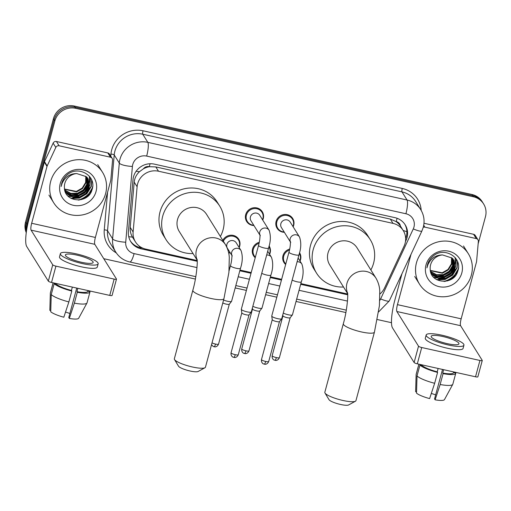 <?xml version="1.0" encoding="UTF-8"?>
<svg xmlns="http://www.w3.org/2000/svg" width="511" height="511" viewBox="0 0 511 511"><rect width="100%" height="100%" fill="white"/><g stroke="black" fill="none" stroke-linecap="round" stroke-linejoin="round"><path stroke-width="0.77" d="M299.516 252.67A9.204 8.802 -32 0 1 299.587 252.785A9.204 8.802 -32 0 1 300.564 259.614A9.204 8.802 -32 0 1 300.027 261.089M285.649 264.481A9.204 8.802 -32 0 1 283.969 262.533A9.204 8.802 -32 0 1 282.992 255.704A9.204 8.802 -32 0 1 289.699 249.061M269.093 245.9A9.204 8.802 -32 0 1 269.163 246.015A9.204 8.802 -32 0 1 270.14 252.843A9.204 8.802 -32 0 1 269.597 254.318M255.219 257.716A9.204 8.802 -32 0 1 253.539 255.768A9.204 8.802 -32 0 1 252.562 248.934A9.204 8.802 -32 0 1 259.275 242.297M222.815 240.4A9.204 8.802 -32 0 1 230.614 235.226A9.204 8.802 -32 0 1 238.733 239.244A9.204 8.802 -32 0 1 239.71 246.078A9.204 8.802 -32 0 1 239.174 247.554M230.384 253.041A9.204 8.802 -32 0 1 228.621 252.83M253.935 225.53A9.204 8.802 -32 0 1 246.666 221.487A9.204 8.802 -32 0 1 245.689 214.658A9.204 8.802 -32 0 1 253.22 207.836A9.204 8.802 -32 0 1 262.284 211.733A9.204 8.802 -32 0 1 263.261 218.567A9.204 8.802 -32 0 1 262.724 220.043M284.365 232.301A9.204 8.802 -32 0 1 277.09 228.257A9.204 8.802 -32 0 1 276.112 221.423A9.204 8.802 -32 0 1 283.643 214.601A9.204 8.802 -32 0 1 292.714 218.504A9.204 8.802 -32 0 1 293.691 225.338A9.204 8.802 -32 0 1 293.148 226.814M379.922 293.991A17.265 16.512 148 0 0 384.572 287.936L404.06 246.149A17.265 16.512 148 0 0 405.076 243.37A17.265 16.512 148 0 0 403.243 230.563A17.265 16.512 148 0 0 393.004 223.384L158.499 171.217A17.265 16.512 148 0 0 137.108 186.758L133.116 231.994A17.265 16.512 148 0 0 135.466 241.914A17.265 16.512 148 0 0 145.705 249.087L197.182 260.54M143.38 168.841A17.265 16.512 -32 0 1 149.621 166.707L149.333 166.643A5.755 5.506 148 0 0 143.38 168.841L139.541 171.651C136.437 174.519 134.655 178.007 134.214 182.12L130.222 227.357C129.96 230.819 130.714 234.076 132.483 237.13L135.466 241.914M403.243 230.563L400.4 226.015A5.755 5.506 148 0 0 396.242 221.576A17.265 3.615 -77.5 0 0 397.053 218.274M396.242 221.576L395.948 221.512A17.265 16.512 -32 0 1 400.4 226.015M395.948 221.512L390.321 219.098L155.823 166.931L149.621 166.707M229.292 267.681L229.886 267.815M240.004 270.07L251.214 272.561M270.434 276.834L281.644 279.332M300.858 283.605L347.672 294.017M405.453 241.614L406.009 240.419A17.265 16.512 148 0 0 407.024 237.641A17.265 16.512 148 0 0 405.191 224.834A17.265 16.512 148 0 0 394.952 217.654L154.392 164.14A17.265 16.512 148 0 0 133.001 179.68L128.408 231.707A17.265 16.512 148 0 0 130.759 241.62A17.265 16.512 148 0 0 140.998 248.8L197.22 261.306M404.821 224.272A17.265 16.512 -32 0 1 406.309 236.497A17.265 16.512 -32 0 1 405.645 238.477M92.114 189.396A23.014 22.011 -32 0 1 78.189 200.088A23.014 22.011 -32 0 0 92.114 189.396M457.894 270.766A23.014 22.011 -32 0 1 443.97 281.459A23.014 22.011 -32 0 0 457.894 270.766M26.527 230.691A17.265 16.512 -32 0 1 26.974 224.31L54.862 120.966A17.265 16.512 -32 0 1 75.737 108.319L473.378 196.773A17.265 16.512 -32 0 1 483.617 203.953A17.265 16.512 -32 0 1 485.45 216.76L478.143 243.83M391.483 322.697L377.342 319.547M345.87 312.547L296.041 301.464M276.821 297.185L265.618 294.694M246.398 290.42L235.188 287.923M195.387 279.07L103.778 258.694M26.253 232.658A17.265 16.512 -32 0 1 25.55 222.023L53.431 118.686A17.265 16.512 -32 0 1 74.312 106.033L471.953 194.493L472.662 195.636A17.265 16.512 -32 0 1 482.901 202.81A17.265 16.512 -32 0 0 472.662 195.636L75.028 107.176L472.662 195.636L473.378 196.773M53.431 118.686L54.147 119.83A17.265 16.512 -32 0 1 75.028 107.176A17.265 16.512 -32 0 0 54.147 119.83L26.265 223.166L54.147 119.83L54.862 120.966M26.329 232.039A17.265 16.512 -32 0 1 26.265 223.166A17.265 16.512 -32 0 0 26.329 232.039M229.241 268.428L229.695 268.531M239.812 270.779L251.022 273.276M270.242 277.55L281.446 280.041M300.666 284.32L347.704 294.783M143.099 248.282L140.282 247.656A17.265 16.512 -32 0 1 130.414 241.045M84.187 198.6A23.014 22.011 148 0 0 89.489 194.404M449.974 279.977A23.014 22.011 148 0 0 455.275 275.78M471.953 194.493A17.265 16.512 -32 0 1 482.192 201.666L483.617 203.953M416.452 262.82A28.769 27.517 -32 0 1 439.99 241.499A28.769 27.517 -32 0 1 468.319 253.692A28.769 27.517 -32 0 1 471.378 275.033A28.769 27.517 -32 0 1 447.84 296.354A28.769 27.517 -32 0 1 419.512 284.167A28.769 27.517 -32 0 1 416.452 262.82M431.092 272.944L432.945 275.167L438.802 278.342L445.547 278.227L451.398 274.892L454.816 269.265L453.717 260.08M430.747 272.312L433.232 275.621L439.083 278.795L445.828 278.68L451.686 275.346L455.097 269.719L453.864 260.303L451.954 257.998L442.526 254.938A13.005 12.436 -32 0 0 430.613 264.736A13.005 12.436 -32 0 0 430.198 268.716C429.789 284.11 454.202 285.572 457.754 271.22C463.068 257.257 443.746 246.11 432.791 256.394C430.147 258.732 428.365 261.562 427.452 264.877L426.928 267.892L427.835 264.864C430.837 258.304 435.736 254.995 442.526 254.938M430.69 272.133L431.814 273.353L437.672 276.534L444.417 276.419L450.268 273.078L453.685 267.451L453.091 259.211M430.735 272.274L432.102 273.807L437.953 276.981L444.698 276.866L450.549 273.532L453.966 267.905L453.251 259.422M430.492 271.354L436.541 274.72L443.286 274.605L449.137 271.264L452.554 265.643L452.369 258.4M430.543 271.571L436.822 275.174L443.567 275.059L449.418 271.718L452.835 266.097L452.554 258.598M430.319 270.402L442.156 272.791L448.006 269.457L451.424 263.829L451.558 257.646M430.358 270.651L442.437 273.244L448.288 269.904L451.705 264.283L451.769 257.831M453.129 259.186L452.733 258.489M461.823 272.912A18.76 17.942 -32 0 1 439.134 286.658A18.76 17.942 -32 0 1 426.008 264.941A18.76 17.942 -32 0 1 448.703 251.195A18.76 17.942 -32 0 1 461.823 272.912M437.729 276.547L442.813 275.883L449.341 272.452L453.896 266.621M454.42 265.388L455.026 263.395M455.103 263.056L455.333 257.78M438.86 278.354L443.944 277.697L450.472 274.266L455.026 268.435M455.55 267.196L456.425 259.307M437.065 279.868L445.075 279.504L452.682 275.11L457.109 267.726L457.639 261.798M447.355 280.954L454.075 276.662L458.099 270M436.796 276.285L442.673 275.659L449.495 271.973L454.055 265.72M454.445 264.685L454.931 262.986M454.988 262.699L455.199 257.627M433.628 277.262L436.726 277.978M437.927 278.099L443.803 277.467L450.625 273.787L455.186 267.534M455.582 266.493L456.285 259.083M436.509 279.555L444.934 279.281L452.535 274.88L456.962 267.502L457.479 261.383M444.736 281.414L446.065 281.095L453.672 276.694L458.099 269.31L458.444 267.815M423.721 225.255L424.903 227.159L476.258 238.58L473.588 234.3A2.874 2.753 -32 0 1 475.294 235.494L477.964 239.774A2.874 2.753 148 0 0 476.258 238.58M423.983 223.262L473.588 234.3M401.953 273.755L394.773 300.366A23.014 4.823 -77.5 0 0 392.467 327.832L414.121 362.51L418.522 346.19L396.868 311.512A5.755 1.207 102.5 0 1 397.449 304.645L411.036 254.28M482.263 360.504L477.862 376.818A2.874 0.588 -164.9 0 1 475.53 376.786L479.931 360.466A2.874 0.588 15.1 0 0 482.263 360.504A2.874 0.588 15.1 0 0 482.231 360.364L460.583 325.686A5.755 1.207 102.5 0 1 461.158 318.819L476.501 261.951A2.874 2.753 148 0 0 476.591 261.466L478.36 241.428A2.874 2.753 148 0 0 477.964 239.774M418.522 346.19A2.874 0.588 15.1 0 0 421.716 347.518L417.315 363.832L475.53 376.786M417.315 363.832A2.874 0.588 -164.9 0 1 414.121 362.51M421.716 347.518L479.931 360.466M424.903 227.159A2.874 2.753 148 0 0 423.268 227.267M447.285 343.648A14.385 2.932 15.1 0 0 458.948 343.826A14.385 2.932 15.1 0 0 442.826 336.513A14.385 2.932 15.1 0 0 431.169 336.334A14.385 2.932 15.1 0 0 447.285 343.648M442.52 369.44L434.561 398.931L435.11 399.813L440.143 384.508L443.075 373.63L442.718 373.049L443.625 369.689M435.647 394.894A11.51 2.344 15.1 0 0 431.303 393.464M417.021 375.968A18.99 3.871 15.1 0 0 434.65 383.288L429.617 398.593A14.96 3.047 15.1 0 1 416.522 393.157L417.021 375.968L419.953 365.09L422.182 365.589L422.354 364.956M422.182 365.589A16.691 3.405 15.1 0 0 437.224 371.829L437.588 372.41L434.65 383.288M438.131 368.463L437.224 371.829M426.168 334.986L425.286 338.25A19.565 3.986 15.1 0 0 447.208 348.195A19.565 3.986 15.1 0 0 463.068 348.445L463.943 345.18A19.565 3.986 15.1 0 0 442.028 335.229A19.565 3.986 15.1 0 0 426.168 334.986A19.565 3.986 15.1 0 0 448.083 344.931A19.565 3.986 15.1 0 0 463.943 345.18M419.953 365.09A18.99 3.871 15.1 0 0 437.588 372.41M454.579 372.794L454.752 372.161M418.886 364.183L416.158 374.295A18.99 3.871 15.1 0 0 416.126 374.486A18.99 3.871 15.1 0 0 416.126 374.544L415.628 391.726L416.554 391.937M418.924 364.19L416.126 374.544M442.718 373.049A16.691 3.405 15.1 0 0 453.538 372.711L453.742 371.938M443.075 373.63A18.99 3.871 15.1 0 0 455.761 373.311A18.99 3.871 15.1 0 0 455.786 373.062L453.576 372.57M440.143 384.508A18.99 3.871 15.1 0 0 452.752 384.368A18.99 3.871 15.1 0 0 452.823 384.189L455.761 373.311M435.11 399.813A14.96 3.047 15.1 0 0 444.474 399.596L452.752 384.368M355.426 401.231L348.585 404.968A10.361 2.114 -164.9 0 1 340.524 404.469A10.361 2.114 -164.9 0 1 329.027 399.691L324.996 393.016A16.109 3.283 15.1 0 0 342.881 400.458A16.109 3.283 15.1 0 0 355.426 401.231A16.109 3.283 15.1 0 0 355.943 400.662L374.435 332.131A16.109 3.283 -164.9 0 1 361.373 331.926A16.109 3.283 -164.9 0 1 343.322 323.738L324.83 392.269A16.109 3.283 15.1 0 0 324.996 393.016M347.601 293.205A16.109 15.407 148 0 1 346.963 283.318A16.109 15.407 148 0 1 366.444 271.507A16.109 15.407 148 0 1 376.007 278.201L357.061 247.861A16.109 15.407 148 0 0 341.195 241.039A16.109 15.407 148 0 0 328.017 252.977A16.109 15.407 148 0 0 329.729 264.928L347.64 293.614M343.526 287.029A31.65 30.264 -32 0 1 316.552 273.155A31.65 30.264 -32 0 1 313.186 249.675A31.65 30.264 -32 0 1 339.074 226.226A31.65 30.264 -32 0 1 370.239 239.633A31.65 30.264 -32 0 1 373.605 263.114A31.65 30.264 -32 0 1 370.858 269.961M316.552 273.155L313.875 268.875A31.65 30.264 -32 0 1 310.516 245.395A31.65 30.264 -32 0 1 336.404 221.94A31.65 30.264 -32 0 1 367.569 235.354L370.239 239.633M204.937 367.754L198.102 371.491A10.361 2.114 -164.9 0 1 190.035 370.992A10.361 2.114 -164.9 0 1 178.537 366.208L174.507 359.54A16.109 3.283 15.1 0 0 192.398 366.981A16.109 3.283 15.1 0 0 204.937 367.754A16.109 3.283 15.1 0 0 205.454 367.185L223.946 298.654A16.109 3.283 -164.9 0 1 210.883 298.45A16.109 3.283 -164.9 0 1 192.839 290.261L174.347 358.786A16.109 3.283 15.1 0 0 174.507 359.54M197.112 259.729A16.109 15.407 148 0 1 196.473 249.834A16.109 15.407 148 0 1 215.961 238.03A16.109 15.407 148 0 1 225.517 244.724L206.578 214.384A16.109 15.407 148 0 0 190.712 207.555A16.109 15.407 148 0 0 177.528 219.5A16.109 15.407 148 0 0 179.24 231.451L197.15 260.137M193.037 253.545A31.65 30.264 -32 0 1 166.062 239.678A31.65 30.264 -32 0 1 162.702 216.198A31.65 30.264 -32 0 1 188.591 192.749A31.65 30.264 -32 0 1 219.756 206.157A31.65 30.264 -32 0 1 223.115 229.637A31.65 30.264 -32 0 1 220.369 236.484M166.062 239.678L163.392 235.399A31.65 30.264 -32 0 1 160.026 211.918A31.65 30.264 -32 0 1 185.915 188.463A31.65 30.264 -32 0 1 217.079 201.877L219.756 206.157M290.414 241.997L281.401 227.548A5.18 4.95 -32 0 1 285.087 219.871A5.18 4.95 -32 0 1 290.184 222.061L299.523 237.021A5.18 4.95 -32 0 0 290.401 241.869M284.186 232.007A8.63 8.253 -32 0 1 277.76 228.238A8.63 8.253 -32 0 1 276.841 221.831A8.63 8.253 -32 0 1 283.899 215.438A8.63 8.253 -32 0 1 292.401 219.091A8.63 8.253 -32 0 1 293.32 225.498A8.63 8.253 -32 0 1 292.969 226.526M288.977 252.147A5.18 1.054 -164.9 0 0 294.464 254.708A5.18 1.054 -164.9 0 0 294.777 254.778A5.18 1.054 -164.9 0 0 298.973 254.842L281.746 318.698A5.18 1.054 -164.9 0 1 281.702 318.781A5.18 1.054 -164.9 0 1 277.55 318.634A5.18 1.054 -164.9 0 1 271.801 316.252A5.18 1.054 -164.9 0 1 271.743 316.092A5.18 1.054 -164.9 0 1 271.75 316.002L288.977 252.147C290.708 246.245 290.478 240.151 290.382 241.729L290.733 242.508M279.479 321.585A3.743 0.76 -164.9 0 1 279.447 321.649A3.743 0.76 -164.9 0 1 276.445 321.54A3.743 0.76 -164.9 0 1 272.299 319.816A3.743 0.76 -164.9 0 1 272.254 319.707A3.743 0.76 -164.9 0 1 272.254 319.637M259.99 235.226L250.971 220.784A5.18 4.95 -32 0 1 254.657 213.1A5.18 4.95 -32 0 1 259.76 215.297L269.093 230.25A5.18 4.95 -32 0 0 259.978 235.105M253.756 225.242A8.63 8.253 -32 0 1 247.33 221.467A8.63 8.253 -32 0 1 246.411 215.067A8.63 8.253 -32 0 1 253.475 208.667A8.63 8.253 -32 0 1 261.971 212.327A8.63 8.253 -32 0 1 262.89 218.727A8.63 8.253 -32 0 1 262.539 219.756M258.547 245.376A5.18 1.054 -164.9 0 0 264.04 247.937A5.18 1.054 -164.9 0 0 264.353 248.014A5.18 1.054 -164.9 0 0 268.55 248.078L251.323 311.927A5.18 1.054 -164.9 0 1 251.278 312.01A5.18 1.054 -164.9 0 1 247.12 311.863A5.18 1.054 -164.9 0 1 241.377 309.481A5.18 1.054 -164.9 0 1 241.313 309.327A5.18 1.054 -164.9 0 1 241.32 309.232L258.547 245.376C260.278 239.474 260.048 233.38 259.952 234.958L260.31 235.737M249.049 314.821A3.743 0.76 -164.9 0 1 249.023 314.878A3.743 0.76 -164.9 0 1 246.021 314.77A3.743 0.76 -164.9 0 1 241.869 313.051A3.743 0.76 -164.9 0 1 241.824 312.936A3.743 0.76 -164.9 0 1 241.831 312.873M285.79 263.957A8.63 8.253 -32 0 1 284.633 262.513A8.63 8.253 -32 0 1 283.72 256.113A8.63 8.253 -32 0 1 289.494 250.039M299.331 253.456A8.63 8.253 -32 0 1 300.193 259.773A8.63 8.253 -32 0 1 299.848 260.802M290.165 317.721A3.743 0.76 -164.9 0 1 290.133 317.785A3.743 0.76 -164.9 0 1 287.131 317.676A3.743 0.76 -164.9 0 1 282.985 315.951A3.743 0.76 -164.9 0 1 282.941 315.843A3.743 0.76 -164.9 0 1 282.941 315.772M292.171 280.06A5.18 1.054 -164.9 0 0 296.821 281.733A5.18 1.054 -164.9 0 0 301.33 281.874L292.433 314.833A5.18 1.054 -164.9 0 1 292.394 314.917A5.18 1.054 -164.9 0 1 288.549 314.833A5.18 1.054 -164.9 0 1 283.279 313.019M255.359 257.186A8.63 8.253 -32 0 1 254.21 255.743A8.63 8.253 -32 0 1 253.29 249.342A8.63 8.253 -32 0 1 259.064 243.274M268.907 246.692A8.63 8.253 -32 0 1 269.77 253.009A8.63 8.253 -32 0 1 269.418 254.031M259.735 310.95A3.743 0.76 -164.9 0 1 259.709 311.014A3.743 0.76 -164.9 0 1 256.707 310.905A3.743 0.76 -164.9 0 1 252.555 309.187A3.743 0.76 -164.9 0 1 252.511 309.072A3.743 0.76 -164.9 0 1 252.517 309.002M261.747 273.296A5.18 1.054 -164.9 0 0 266.391 274.969A5.18 1.054 -164.9 0 0 270.9 275.103L262.009 308.063A5.18 1.054 -164.9 0 1 261.964 308.146A5.18 1.054 -164.9 0 1 258.125 308.069A5.18 1.054 -164.9 0 1 252.849 306.255M231.917 255.487L227.421 248.289A5.18 4.95 -32 0 1 231.106 240.611A5.18 4.95 -32 0 1 236.21 242.802L241.02 250.511A5.18 4.95 -32 0 0 231.905 255.359M223.345 241.243A8.63 8.253 -32 0 1 230.633 236.082A8.63 8.253 -32 0 1 238.426 239.831A8.63 8.253 -32 0 1 239.34 246.238A8.63 8.253 -32 0 1 238.995 247.267M229.311 304.186A3.743 0.76 -164.9 0 1 229.279 304.243A3.743 0.76 -164.9 0 1 226.277 304.134A3.743 0.76 -164.9 0 1 222.796 302.927M229.049 270.926L230.474 265.637A5.18 1.054 -164.9 0 0 230.531 265.886A5.18 1.054 -164.9 0 0 235.961 268.198A5.18 1.054 -164.9 0 0 240.477 268.332L231.579 301.298A5.18 1.054 -164.9 0 1 231.54 301.381A5.18 1.054 -164.9 0 1 223.575 300.046M230.206 252.747A8.63 8.253 -32 0 1 228.545 252.479M59.123 145.782A2.874 2.753 148 0 0 55.814 147.43L47.178 165.941A2.874 2.753 148 0 0 47.012 166.401L44.336 162.121A2.874 2.753 -32 0 1 44.508 161.655L53.138 143.144A2.874 2.753 -32 0 1 56.453 141.502L59.123 145.782L110.478 157.209L107.802 152.923A2.874 2.753 -32 0 1 109.514 154.124L112.184 158.404A2.874 2.753 148 0 0 110.478 157.209M56.453 141.502L107.802 152.923M44.336 162.121L28.993 218.995A23.014 4.823 -77.5 0 0 26.687 246.455L48.334 281.133L52.742 264.819L31.088 230.142A5.755 1.207 102.5 0 1 31.663 223.275L47.012 166.401M116.482 279.127L112.081 295.447A2.874 0.588 -164.9 0 1 109.744 295.409L114.151 279.095A2.874 0.588 15.1 0 0 116.482 279.127A2.874 0.588 15.1 0 0 116.451 278.993L94.797 244.315A5.755 1.207 102.5 0 1 95.378 237.449L110.721 180.575A2.874 2.753 148 0 0 110.804 180.096L112.573 160.058A2.874 2.753 148 0 0 112.184 158.404M52.742 264.819A2.874 0.588 15.1 0 0 55.929 266.142L51.528 282.462L109.744 295.409M51.528 282.462A2.874 0.588 -164.9 0 1 48.334 281.133M55.929 266.142L114.151 279.095M81.505 262.277A14.385 2.932 15.1 0 0 93.162 262.456A14.385 2.932 15.1 0 0 77.046 255.142A14.385 2.932 15.1 0 0 65.382 254.963A14.385 2.932 15.1 0 0 81.505 262.277M76.733 288.07L68.774 317.561L69.324 318.436L74.363 303.138L77.295 292.26L76.931 291.679L77.844 288.313M69.866 313.518A11.51 2.344 15.1 0 0 65.523 312.087M51.241 294.598A18.99 3.871 15.1 0 0 68.87 301.912L63.83 317.216A14.96 3.047 15.1 0 1 50.736 311.78L51.241 294.598L54.172 283.72L56.402 284.218L56.568 283.579M56.402 284.218A16.691 3.405 15.1 0 0 71.444 290.459L71.802 291.034L68.87 301.912M72.351 287.093L71.444 290.459M60.387 253.609L59.506 256.873A19.565 3.986 15.1 0 0 81.421 266.825A19.565 3.986 15.1 0 0 97.282 267.068L98.163 263.804A19.565 3.986 15.1 0 0 76.248 253.858A19.565 3.986 15.1 0 0 60.387 253.609A19.565 3.986 15.1 0 0 82.303 263.561A19.565 3.986 15.1 0 0 98.163 263.804M54.172 283.72A18.99 3.871 15.1 0 0 71.802 291.034M88.799 291.423L88.971 290.791M53.106 282.813L50.372 292.924A18.99 3.871 15.1 0 0 50.346 293.11A18.99 3.871 15.1 0 0 50.346 293.173L49.848 310.356L50.774 310.56M53.138 282.819L50.346 293.173M76.931 291.679A16.691 3.405 15.1 0 0 87.751 291.34L87.962 290.567M77.295 292.26A18.99 3.871 15.1 0 0 89.974 291.941A18.99 3.871 15.1 0 0 90.006 291.692L87.79 291.2M74.363 303.138A18.99 3.871 15.1 0 0 86.972 302.991A18.99 3.871 15.1 0 0 87.042 302.819L89.974 291.941M69.324 318.436A14.96 3.047 15.1 0 0 78.694 318.225L86.972 302.991M50.672 181.443A28.769 27.517 -32 0 1 74.204 160.122A28.769 27.517 -32 0 1 102.539 172.316A28.769 27.517 -32 0 1 105.592 193.663A28.769 27.517 -32 0 1 82.06 214.984A28.769 27.517 -32 0 1 53.725 202.79A28.769 27.517 -32 0 1 50.672 181.443M65.312 191.574L67.165 193.79L73.022 196.971L79.767 196.856L85.618 193.516L89.035 187.895L87.937 178.703M64.961 190.942L67.446 194.244L73.303 197.425L80.048 197.31L85.899 193.969L89.316 188.348L88.077 178.933L86.167 176.621L76.746 173.568A13.005 12.436 -32 0 0 64.827 183.366A13.005 12.436 -32 0 0 64.412 187.339C64.009 202.733 88.422 204.196 91.974 189.849C97.288 175.886 77.966 164.74 67.011 175.018C64.367 177.362 62.585 180.191 61.665 183.506L61.148 186.515L62.055 183.487C65.057 176.927 69.956 173.619 76.746 173.568M64.91 190.756L66.034 191.976L71.891 195.157L78.637 195.042L84.487 191.708L87.898 186.081L87.304 177.841M64.948 190.903L66.315 192.43L72.172 195.611L78.918 195.496L84.769 192.162L88.186 186.534L87.47 178.052M64.712 189.983L70.761 193.343L77.5 193.228L83.357 189.894L86.768 184.267L86.589 177.03M64.763 190.194L71.042 193.797L77.787 193.682L83.638 190.348L87.055 184.72L86.774 177.228M64.539 189.025L76.369 191.421L82.22 188.08L85.637 182.453L85.778 176.269M64.578 189.281L76.656 191.874L82.507 188.533L85.918 182.906L85.989 176.455M87.349 177.815L86.947 177.119M96.036 191.536A18.76 17.942 -32 0 1 73.348 205.288A18.76 17.942 -32 0 1 60.228 183.57A18.76 17.942 -32 0 1 82.916 169.824A18.76 17.942 -32 0 1 96.036 191.536M71.942 195.17L77.033 194.512L83.555 191.082L88.109 185.25M88.633 184.011L89.246 182.025M89.323 181.68L89.553 176.41M73.073 196.984L78.164 196.32L84.692 192.896L89.24 187.058M89.77 185.825L90.639 177.937M71.278 198.492L79.294 198.134L86.896 193.733L91.322 186.355L91.859 180.428M81.575 199.577L88.288 195.285L92.319 188.629M71.01 194.915L76.893 194.282L83.715 190.603L88.269 184.35M88.665 183.308L89.144 181.609M89.208 181.322L89.419 176.25M67.848 195.892L70.946 196.607M72.14 196.722L78.023 196.096L84.845 192.417L89.399 186.164M89.795 185.123L90.498 177.713M70.729 198.179L79.154 197.91L86.755 193.509L91.182 186.125L91.699 180.006M78.956 200.044L80.284 199.718L87.886 195.323L92.312 187.939L92.663 186.445M136.118 171.287A17.265 4.094 5 0 0 139.541 171.651M139.305 247.407A17.265 3.615 -77.5 0 0 139.644 246.379M403.166 230.435A17.265 2.836 25 0 0 406.884 231.687M128.727 236.65A17.265 4.094 5 0 0 132.483 237.13M149.333 166.643A17.265 3.615 -77.5 0 0 150.055 163.75M390.321 219.098L393.004 223.384M130.222 227.357L133.116 231.994M134.214 182.12L137.108 186.758M155.823 166.931L158.499 171.217M379.826 300.379A11.51 11.006 148 0 0 380.631 298.922L413.278 228.928A11.51 11.006 148 0 0 413.955 227.076A11.51 11.006 148 0 0 405.906 213.751L146.67 156.085A11.51 11.006 148 0 0 132.751 164.516A11.51 11.006 148 0 0 132.406 166.445L125.719 242.214A11.51 11.006 148 0 0 134.112 253.609L196.99 267.598M125.719 242.214A11.51 2.727 5 0 1 112.612 238.841L119.299 163.073A23.014 22.011 -32 0 1 119.983 159.221A23.014 22.011 -32 0 1 147.826 142.352L407.056 200.018A23.014 22.011 -32 0 1 420.713 209.587L415.635 201.449A23.014 22.011 148 0 0 401.978 191.887L142.741 134.214A23.014 22.011 148 0 0 114.905 151.084A23.014 22.011 148 0 0 114.221 154.935L107.534 230.704A23.014 22.011 148 0 0 110.663 243.932L115.742 252.064A23.014 22.011 -32 0 1 112.612 238.841L107.534 230.704A2.874 0.683 -175 0 0 104.257 229.861L107.578 192.225M110.766 156.13L110.944 154.092A25.895 24.764 -32 0 1 143.035 130.784L402.266 188.45A2.874 0.6 -77.5 0 0 401.978 191.887L407.056 200.018A11.51 2.414 102.5 0 1 405.906 213.751M110.944 154.092A2.874 0.683 -175 0 1 114.221 154.935L119.299 163.073A11.51 2.727 5 0 0 132.406 166.445M402.266 188.45A25.895 24.764 -32 0 1 421.198 210.404M116.259 252.862A25.895 24.764 -32 0 1 104.257 229.861M75.737 108.319L74.312 106.033M26.974 224.31L25.55 222.023M146.67 156.085A11.51 2.414 102.5 0 0 147.826 142.352L142.741 134.214A2.874 0.6 -77.5 0 1 143.035 130.784M238.203 276.764L249.406 279.255M268.626 283.535L279.836 286.026M299.056 290.299L347.48 301.075M134.112 253.609A11.51 2.414 102.5 0 1 129.832 261.99L195.815 276.668M380.631 298.922A11.51 1.891 25 0 0 389.28 300.928L421.926 230.934A11.51 1.891 25 0 1 413.278 228.928M405.638 239.819L406.009 240.419M140.282 247.656L140.998 248.8M457.709 271.36A23.014 22.011 -32 0 1 457.371 271.884M456.393 273.238A23.014 22.011 -32 0 1 444.653 281.42M396.868 311.512L460.583 325.686M397.449 304.645L461.158 318.819M261.485 359.559C261.025 362.899 263.606 364.113 263.363 363.851L265.03 364.273C264.679 364.375 267.445 364.579 268.703 361.507A3.743 0.76 -164.9 0 1 265.675 361.462A3.743 0.76 -164.9 0 1 261.485 359.559L272.248 319.669M264.283 364.183A3.743 0.786 -77.5 0 0 265.675 361.462M231.055 352.794C230.595 356.129 233.176 357.342 232.939 357.08L234.606 357.508C234.255 357.604 237.021 357.809 238.279 354.743A3.743 0.76 -164.9 0 1 235.245 354.691A3.743 0.76 -164.9 0 1 231.055 352.794L241.818 312.904M233.853 357.419A3.743 0.786 -77.5 0 0 235.245 354.691M272.171 355.694C271.711 359.035 274.292 360.249 274.056 359.987L275.716 360.408C275.365 360.511 278.137 360.715 279.396 357.643A3.743 0.76 -164.9 0 1 276.362 357.598A3.743 0.76 -164.9 0 1 272.171 355.694L282.934 315.804M274.969 360.319A3.743 0.786 -77.5 0 0 276.362 357.598M297.095 261.804A5.18 4.95 -32 0 1 301.873 264.046C303.694 269.335 303.515 275.276 301.33 281.874M241.741 348.924C241.281 352.264 243.868 353.478 243.626 353.216L245.293 353.638C244.941 353.74 247.707 353.944 248.966 350.878A3.743 0.76 -164.9 0 1 245.932 350.827A3.743 0.76 -164.9 0 1 241.741 348.924L252.504 309.034M244.545 353.555A3.743 0.786 -77.5 0 0 245.932 350.827M266.672 255.04A5.18 4.95 -32 0 1 271.45 257.282C273.27 262.565 273.085 268.505 270.9 275.103M211.528 344.689L213.202 346.452L214.863 346.873C214.511 346.975 217.284 347.173 218.542 344.107A3.743 0.76 -164.9 0 1 215.508 344.063A3.743 0.76 -164.9 0 1 212.02 342.849M214.115 346.784A3.743 0.786 -77.5 0 0 215.508 344.063M31.088 230.142L94.797 244.315M31.663 223.275L95.378 237.449M44.508 161.655L47.178 165.941M55.814 147.43L53.138 143.144M91.923 189.99A23.014 22.011 -32 0 1 91.59 190.507M90.613 191.868A23.014 22.011 -32 0 1 78.873 200.05M421.926 230.934L423.28 227.216C424.871 220.963 424.009 215.086 420.713 209.587M115.742 252.064C119.089 257.25 123.79 260.553 129.832 261.99M235.827 285.566L247.03 288.063M266.25 292.337L277.46 294.828M296.68 299.107L346.298 310.145M378.645 311.902L389.28 300.928M468.319 253.692L463.509 245.983M453.864 260.303L453.583 259.85M419.512 284.167L414.696 276.457M415.916 381.787L416.126 374.486M376.007 278.201C378.364 282.411 379.622 286.76 379.775 291.257L379.392 305.853L374.435 332.131M347.531 292.746C348.336 294.662 346.982 311.371 343.322 323.738M225.517 244.724C227.88 248.934 229.139 253.284 229.292 257.78L228.909 272.369L223.946 298.654M197.048 259.269C197.846 261.185 196.492 277.888 192.839 290.261M298.973 254.842C301.158 248.25 301.343 242.31 299.523 237.021M292.401 219.091L290.599 216.21M272.254 319.707L271.743 316.092M277.76 228.238L275.959 225.351M279.447 321.649L281.702 318.781M268.703 361.507L279.472 321.617M268.55 248.078C270.734 241.479 270.913 235.539 269.093 230.25M261.971 212.327L260.176 209.44M241.824 312.936L241.313 309.327M247.33 221.467L245.529 218.587M249.023 314.878L251.278 312.01M238.279 354.743L249.042 314.853M298.117 258.029L301.873 264.046M282.941 315.843L282.794 314.814M290.133 317.785L292.394 314.917M284.633 262.513L282.832 259.633M279.396 357.643L290.159 317.753M267.687 251.265L271.45 257.282M252.511 309.072L252.37 308.05M259.709 311.014L261.964 308.146M254.21 255.743L252.408 252.862M248.966 350.878L259.729 310.982M240.477 268.332C242.661 261.741 242.84 255.8 241.02 250.511M238.426 239.831L236.625 236.951M230.474 265.637C232.205 259.735 231.975 253.641 231.879 255.219L232.237 255.998M229.279 304.243L231.54 301.381M218.542 344.107L229.305 304.217M50.135 300.411L50.346 293.11M102.539 172.316L97.729 164.612M88.077 178.933L87.796 178.48M53.725 202.79L48.915 195.087"/></g></svg>
